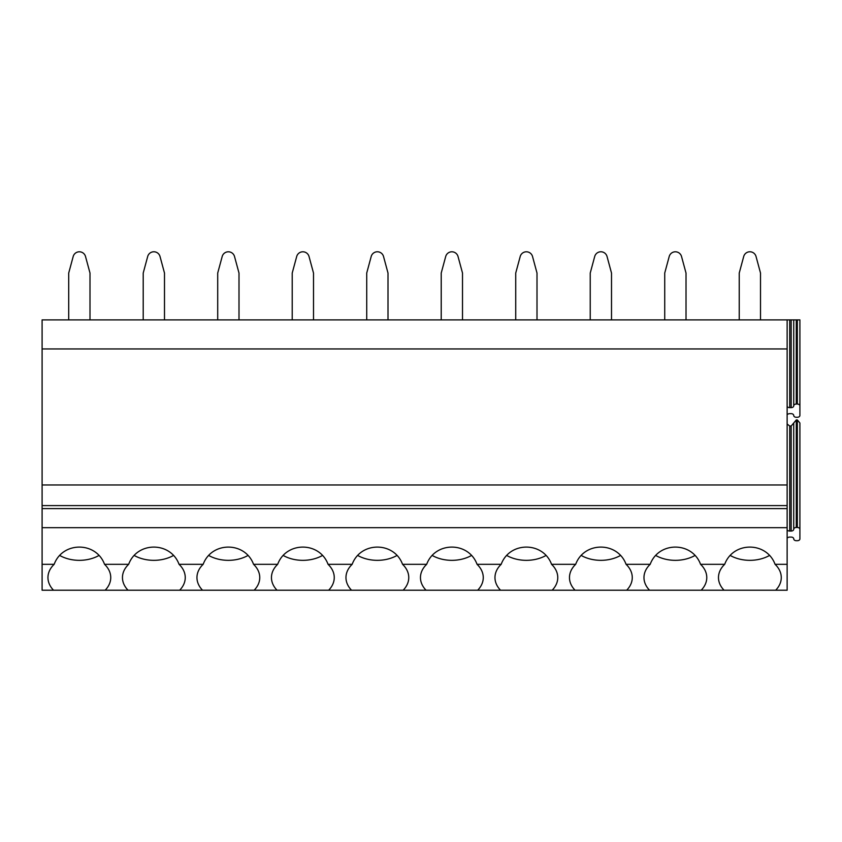 <?xml version="1.0" encoding="UTF-8"?>
<svg xmlns="http://www.w3.org/2000/svg" width="842" height="842" viewBox="0 0 842 842"><rect width="100%" height="100%" fill="white"/><g stroke="black" fill="none" stroke-linecap="round" stroke-linejoin="round"><path stroke-width="1.26" d="M787.133 406.433A2.821 2 0 0 0 789.722 407.644L789.722 319.886L42.1 319.886L42.1 590.221L787.133 590.221L787.133 564.319L775.072 564.319C766.641 541.364 733.119 541.353 724.688 564.319A31.396 22.197 180 0 0 718.479 577.57A31.396 22.197 180 0 0 724.078 590.221M789.722 319.886L799.9 319.886L799.9 415.464A2.558 1.81 0 0 1 797.342 417.274L796.279 417.274A2.558 1.81 0 0 1 793.722 415.464A2.558 1.81 0 0 0 791.175 413.664L789.722 413.664A2.821 2 0 0 0 787.133 414.864M42.1 564.319L54.162 564.319A31.396 22.197 180 0 0 47.952 577.57A31.396 22.197 180 0 0 53.551 590.221M54.162 564.319C62.603 541.353 96.114 541.364 104.545 564.319L128.658 564.319C137.099 541.353 170.621 541.364 179.051 564.319L203.164 564.319C211.605 541.353 245.127 541.364 253.547 564.319L277.671 564.319C286.112 541.353 319.623 541.364 328.054 564.319L352.167 564.319C360.608 541.353 394.13 541.364 402.56 564.319L426.673 564.319C435.114 541.353 468.636 541.364 477.056 564.319L501.179 564.319C509.62 541.353 543.132 541.364 551.563 564.319L575.675 564.319C584.116 541.353 617.639 541.364 626.069 564.319L650.182 564.319C658.623 541.353 692.135 541.364 700.565 564.319L724.688 564.319M42.1 527.671L787.133 527.671L787.133 564.319M787.133 527.671L787.133 508.61L42.1 508.61M42.1 505.6L787.133 505.6L787.133 508.61M42.1 484.971L787.133 484.971L787.133 505.6M42.1 348.946L787.133 348.946L787.133 484.971M787.133 319.886L787.133 348.946M789.722 407.644L791.175 407.644A2.558 1.81 0 0 0 793.732 405.844A2.558 1.81 0 0 1 796.279 404.055L797.342 404.055A2.558 1.81 0 0 1 799.9 405.855M701.176 590.221A31.396 22.197 180 0 0 706.775 577.57A31.396 22.197 180 0 0 700.565 564.319M650.182 564.319A31.396 22.197 180 0 0 643.972 577.57A31.396 22.197 180 0 0 649.571 590.231M656.16 555.699A31.396 22.197 180 0 0 694.587 555.699M626.669 590.221A31.396 22.197 180 0 0 632.268 577.57A31.396 22.197 180 0 0 626.069 564.319M575.675 564.319A31.396 22.197 180 0 0 569.476 577.57A31.396 22.197 180 0 0 575.075 590.231M581.664 555.699A31.396 22.197 180 0 0 620.08 555.699M552.163 590.221A31.396 22.197 180 0 0 557.762 577.57A31.396 22.197 180 0 0 551.563 564.319M501.179 564.319A31.396 22.197 180 0 0 494.97 577.57A31.396 22.197 180 0 0 500.569 590.231M507.158 555.699A31.396 22.197 180 0 0 545.584 555.699M477.667 590.221A31.396 22.197 180 0 0 483.266 577.57A31.396 22.197 180 0 0 477.056 564.319M426.673 564.319A31.396 22.197 180 0 0 420.463 577.57A31.396 22.197 180 0 0 426.073 590.231M432.651 555.699A31.396 22.197 180 0 0 471.078 555.699M403.16 590.221A31.396 22.197 180 0 0 408.759 577.57A31.396 22.197 180 0 0 402.56 564.319M352.167 564.319A31.396 22.197 180 0 0 345.967 577.57A31.396 22.197 180 0 0 351.567 590.231M358.155 555.699A31.396 22.197 180 0 0 396.571 555.699M328.654 590.221A31.396 22.197 180 0 0 334.253 577.57A31.396 22.197 180 0 0 328.054 564.319M277.671 564.319A31.396 22.197 180 0 0 271.461 577.57A31.396 22.197 180 0 0 277.06 590.231M283.649 555.699A31.396 22.197 180 0 0 322.076 555.699M254.158 590.221A31.396 22.197 180 0 0 259.757 577.57A31.396 22.197 180 0 0 253.547 564.319M203.164 564.319A31.396 22.197 180 0 0 196.954 577.57A31.396 22.197 180 0 0 202.564 590.231M209.142 555.699A31.396 22.197 180 0 0 247.569 555.699M179.651 590.221A31.396 22.197 180 0 0 185.251 577.57A31.396 22.197 180 0 0 179.051 564.319M128.658 564.319A31.396 22.197 180 0 0 122.458 577.57A31.396 22.197 180 0 0 128.058 590.231M134.646 555.699A31.396 22.197 180 0 0 173.063 555.699M105.145 590.221A31.396 22.197 180 0 0 110.744 577.57A31.396 22.197 180 0 0 104.545 564.319M60.14 555.699A31.396 22.197 180 0 0 98.567 555.699M775.671 590.221A31.396 22.197 180 0 0 781.271 577.57A31.396 22.197 180 0 0 775.072 564.319M730.667 555.699A31.396 22.197 180 0 0 769.083 555.699M787.133 529.86A2.821 2 0 0 0 789.722 531.06L791.175 531.06A2.558 1.81 0 0 0 793.722 529.271A2.558 1.81 0 0 1 796.279 527.471L797.342 527.471A2.558 1.81 0 0 1 799.9 529.281L799.9 538.891A2.558 1.81 0 0 1 797.342 540.701L796.3 540.701A2.558 1.81 0 0 1 793.753 538.891A2.558 1.81 0 0 0 791.196 537.091L789.701 537.091A2.821 2 0 0 0 787.133 538.27M796.279 527.471L796.279 419.947L797.342 419.947L799.9 423.021L799.9 529.281M789.722 531.06L789.722 426.041L787.133 424M789.722 426.041L791.175 426.041L796.279 419.947M89.999 319.886L89.999 273.061L85.516 256.494A6.389 6.389 0 0 0 73.191 256.494L68.707 273.061L68.707 319.886M164.495 319.886L164.495 273.061L160.022 256.494A6.389 6.389 0 0 0 147.687 256.494L143.214 273.061L143.214 319.886M239.002 319.886L239.002 273.061L234.518 256.494A6.389 6.389 0 0 0 222.193 256.494L217.71 273.061L217.71 319.886M313.508 319.886L313.508 273.061L309.025 256.494A6.389 6.389 0 0 0 296.7 256.494L292.216 273.061L292.216 319.886M388.004 319.886L388.004 273.061L383.531 256.494A6.389 6.389 0 0 0 371.196 256.494L366.723 273.061L366.723 319.886M462.511 319.886L462.511 273.061L458.027 256.494A6.389 6.389 0 0 0 445.702 256.494L441.219 273.061L441.219 319.886M537.007 319.886L537.007 273.061L532.533 256.494A6.389 6.389 0 0 0 520.209 256.494L515.725 273.061L515.725 319.886M611.513 319.886L611.513 273.061L607.04 256.494A6.389 6.389 0 0 0 594.705 256.494L590.231 273.061L590.231 319.886M686.019 319.886L686.019 273.061L681.536 256.494A6.389 6.389 0 0 0 669.211 256.494L664.727 273.061L664.727 319.886M760.515 319.886L760.515 273.061L756.042 256.494A6.389 6.389 0 0 0 743.707 256.494L739.234 273.061L739.234 319.886M791.175 319.886L791.175 407.644M793.732 405.844L793.732 319.886M796.279 404.055L796.279 319.886M797.342 319.886L797.342 404.055M791.175 426.041L791.175 531.06M793.722 529.271L793.722 423M797.342 419.947L797.342 527.471"/></g></svg>
